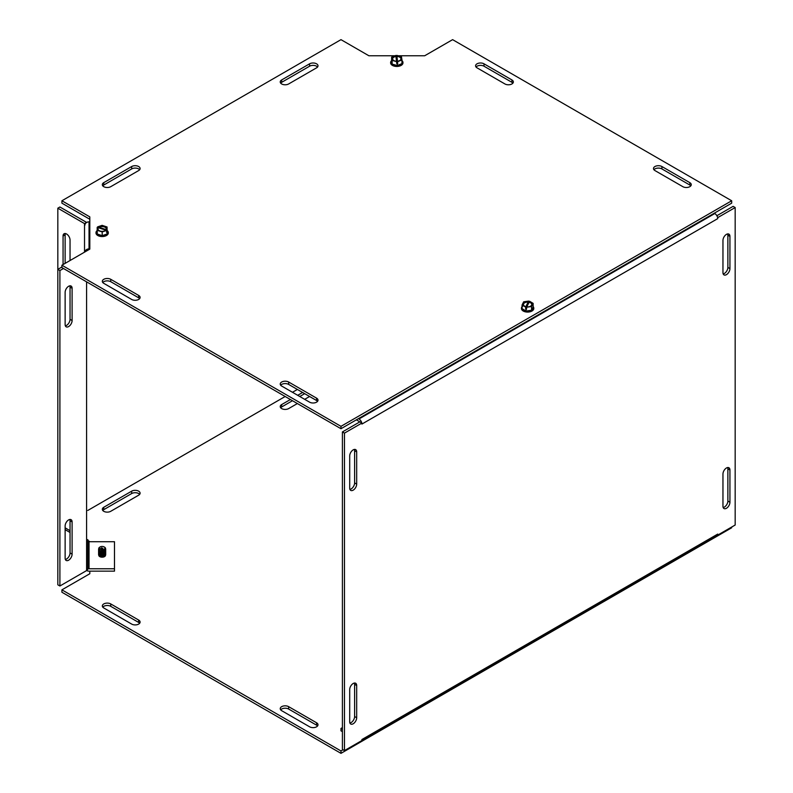 <?xml version="1.0" encoding="UTF-8"?>
<svg xmlns="http://www.w3.org/2000/svg" width="793" height="793" viewBox="0 0 793 793"><rect width="100%" height="100%" fill="white"/><g stroke="black" fill="none" stroke-linecap="round" stroke-linejoin="round"><path stroke-width="1.19" d="M292.468 400.713L281.674 406.948A4.936 2.845 0 0 0 280.682 407.761M297.385 403.548L288.652 408.583A4.936 2.845 180 0 1 283.279 409.208A4.936 2.845 180 0 1 280.236 406.571A4.936 2.845 180 0 1 281.674 404.559L290.407 399.523M309.587 396.5L304.681 399.335M297.702 395.31L302.609 392.476M304.681 393.665L299.764 396.5M317.557 725.972A4.936 2.845 0 0 0 316.566 725.159L288.652 709.041A4.936 2.845 0 0 0 280.682 709.864M316.566 722.77A4.936 2.845 180 0 1 318.003 724.782A4.936 2.845 180 0 1 314.96 727.419A4.936 2.845 180 0 1 309.587 726.794L281.674 710.687A4.936 2.845 180 0 1 280.236 708.674A4.936 2.845 180 0 1 283.279 706.038A4.936 2.845 180 0 1 288.652 706.662L316.566 722.77L316.566 725.159M139.647 623.258A4.936 2.845 0 0 0 138.656 622.436L110.752 606.328A4.936 2.845 0 0 0 102.783 607.151M103.774 607.973A4.936 2.845 180 0 1 102.327 605.961A4.936 2.845 180 0 1 105.37 603.324A4.936 2.845 180 0 1 110.752 603.939L138.656 620.057A4.936 2.845 180 0 1 140.103 622.069A4.936 2.845 180 0 1 137.05 624.706A4.936 2.845 180 0 1 131.678 624.081L103.774 607.973M139.647 494.366A4.936 2.845 0 0 0 131.678 493.543L103.774 509.661A4.936 2.845 0 0 0 102.783 510.474M131.678 491.164A4.936 2.845 180 0 1 137.05 490.54A4.936 2.845 180 0 1 140.103 493.177A4.936 2.845 180 0 1 138.656 495.189L110.752 511.297A4.936 2.845 180 0 1 105.37 511.921A4.936 2.845 180 0 1 102.327 509.284A4.936 2.845 180 0 1 103.774 507.272L131.678 491.164L131.678 493.543M87.805 540.35L89.817 541.708M70.042 532.48L65.135 529.645M89.817 571.148L89.817 573.735L61.913 589.843L61.913 592.232L340.98 753.35L340.98 750.961L61.913 589.843M343.042 749.772L340.98 750.961M87.805 510.444L285.173 396.5M292.468 392.287L297.385 389.452M340.98 753.35L731.681 527.781L731.681 527.038M317.557 67.028A4.936 2.845 -0 0 0 309.587 66.206L281.674 82.313A4.936 2.845 -0 0 0 280.682 83.136M288.652 83.959A4.936 2.845 180 0 1 283.279 84.573A4.936 2.845 180 0 1 280.236 81.947A4.936 2.845 180 0 1 281.674 79.934L309.587 63.817A4.936 2.845 180 0 1 314.96 63.202A4.936 2.845 180 0 1 318.003 65.829A4.936 2.845 180 0 1 316.566 67.841L288.652 83.959M317.557 401.347A4.936 2.845 -0 0 0 316.566 400.524L288.652 384.417A4.936 2.845 -0 0 0 280.682 385.239M316.566 398.145A4.936 2.845 180 0 1 318.003 400.158A4.936 2.845 180 0 1 314.96 402.785A4.936 2.845 180 0 1 309.587 402.17L281.674 386.052A4.936 2.845 180 0 1 280.236 384.04A4.936 2.845 180 0 1 283.279 381.413A4.936 2.845 180 0 1 288.652 382.028L316.566 398.145L316.566 400.524M690.812 185.849A4.936 2.845 -0 0 0 689.821 185.027L661.907 168.919A4.936 2.845 -0 0 0 653.947 169.742M654.939 170.564A4.936 2.845 180 0 1 653.491 168.542A4.936 2.845 180 0 1 656.535 165.915A4.936 2.845 180 0 1 661.907 166.53L689.821 182.648A4.936 2.845 180 0 1 691.268 184.66A4.936 2.845 180 0 1 688.215 187.287A4.936 2.845 180 0 1 682.842 186.672L654.939 170.564M512.902 83.136A4.936 2.845 -0 0 0 511.911 82.313L484.008 66.206A4.936 2.845 -0 0 0 476.038 67.028M511.911 79.934A4.936 2.845 180 0 1 513.358 81.947A4.936 2.845 180 0 1 510.315 84.573A4.936 2.845 180 0 1 504.933 83.959L477.029 67.841A4.936 2.845 180 0 1 475.582 65.829A4.936 2.845 180 0 1 478.625 63.202A4.936 2.845 180 0 1 484.008 63.817L511.911 79.934L511.911 82.313M139.647 298.634A4.936 2.845 -0 0 0 138.656 297.811L110.752 281.703A4.936 2.845 -0 0 0 102.783 282.526M103.774 283.339A4.936 2.845 180 0 1 102.327 281.327A4.936 2.845 180 0 1 105.37 278.7A4.936 2.845 180 0 1 110.752 279.314L138.656 295.432A4.936 2.845 180 0 1 140.103 297.444A4.936 2.845 180 0 1 137.05 300.071A4.936 2.845 180 0 1 131.678 299.457L103.774 283.339M139.647 169.742A4.936 2.845 -0 0 0 131.678 168.919L103.774 185.027A4.936 2.845 -0 0 0 102.783 185.849M131.678 166.53A4.936 2.845 180 0 1 137.05 165.915A4.936 2.845 180 0 1 140.103 168.542A4.936 2.845 180 0 1 138.656 170.564L110.752 186.672A4.936 2.845 180 0 1 105.37 187.287A4.936 2.845 180 0 1 102.327 184.66A4.936 2.845 180 0 1 103.774 182.648L131.678 166.53L131.678 168.919M89.817 219.264L61.913 203.157L61.913 200.768L89.817 216.886L89.817 249.101L61.913 265.219L61.913 267.598L340.98 428.726L340.98 426.337L61.913 265.219M398.185 55.758L424.701 55.758L452.605 39.65L731.681 200.768L340.98 426.337M61.913 200.768L340.98 39.65L368.884 55.758L395.053 55.758M395.905 55.758L396.837 55.758M340.98 428.726L731.681 203.157L731.681 200.768M723.176 507.53A4.936 2.845 120 0 0 727.865 501.047L727.865 468.822A4.936 2.845 120 0 0 727.657 467.553M729.937 502.237A4.936 2.845 -60 0 1 727.786 507.203A4.936 2.845 -60 0 1 723.979 508.521A4.936 2.845 -60 0 1 722.958 506.261L722.958 474.036A4.936 2.845 -60 0 1 725.109 469.079A4.936 2.845 -60 0 1 728.916 467.751A4.936 2.845 -60 0 1 729.937 470.011L729.937 502.237L727.865 501.047M349.921 489.41A4.936 2.845 120 0 0 354.61 482.917L354.61 450.692A4.936 2.845 120 0 0 354.402 449.423M356.681 484.107A4.936 2.845 -60 0 1 354.521 489.073A4.936 2.845 -60 0 1 350.724 490.391A4.936 2.845 -60 0 1 349.703 488.131L349.703 455.916A4.936 2.845 -60 0 1 351.854 450.949A4.936 2.845 -60 0 1 355.661 449.621A4.936 2.845 -60 0 1 356.681 451.881L356.681 484.107L354.61 482.917M349.921 723.028A4.936 2.845 120 0 0 354.61 716.545L354.61 684.319A4.936 2.845 120 0 0 354.402 683.051M356.681 717.734A4.936 2.845 -60 0 1 354.521 722.701A4.936 2.845 -60 0 1 350.724 724.019A4.936 2.845 -60 0 1 349.703 721.759L349.703 689.533A4.936 2.845 -60 0 1 351.854 684.577A4.936 2.845 -60 0 1 355.661 683.249A4.936 2.845 -60 0 1 356.681 685.509L356.681 717.734L354.61 716.545M723.176 273.912A4.936 2.845 120 0 0 727.865 267.419L727.865 235.194A4.936 2.845 120 0 0 727.657 233.925M722.958 240.418A4.936 2.845 -60 0 1 725.109 235.452A4.936 2.845 -60 0 1 728.916 234.123A4.936 2.845 -60 0 1 729.937 236.383L729.937 268.609A4.936 2.845 -60 0 1 727.786 273.575A4.936 2.845 -60 0 1 723.979 274.893A4.936 2.845 -60 0 1 722.958 272.633L722.958 240.418M361.905 739.72A4.153 2.399 -120 0 0 361.915 739.522L717.724 534.085A4.153 2.399 60 0 1 716.862 535.989L361.053 741.415A4.153 2.399 -120 0 0 361.707 740.642M360.052 741.604A4.153 2.399 -120 0 0 361.053 741.415M342.407 727.617L340.98 728.44L342.407 729.263M340.98 728.44L340.98 730.829L342.407 731.652M714.235 213.228L714.79 213.545A4.153 2.399 60 0 1 717.724 218.63L361.915 424.067A4.153 2.399 -120 0 0 361.905 423.849M361.777 422.976A4.153 2.399 -120 0 0 358.971 418.972L358.426 418.654M356.354 419.844L358.971 421.351A1.229 0.714 60 0 1 359.586 422.005M361.915 739.512L361.905 740.523L344.469 750.594L342.407 749.405L342.407 431.927L359.844 421.866L361.905 423.056L344.469 433.117L344.469 750.594M717.734 534.085L717.734 535.097L735.17 525.025L735.17 207.548L717.734 217.619L717.734 218.63M361.905 424.067L361.905 423.056M735.17 207.548L733.099 206.358L716.862 215.736M344.469 433.117L342.407 431.927M65.343 233.548A4.936 2.845 -120 0 0 65.135 234.817L65.135 263.355M63.063 264.555L63.063 236.007A4.936 2.845 60 0 1 64.084 233.757A4.936 2.845 60 0 1 67.891 235.075A4.936 2.845 60 0 1 70.042 240.041L70.042 260.52M65.343 325.824A4.936 2.845 120 0 0 70.042 319.331L70.042 287.106A4.936 2.845 120 0 0 69.824 285.837M72.104 320.531A4.936 2.845 -60 0 1 69.953 325.487A4.936 2.845 -60 0 1 66.156 326.815A4.936 2.845 -60 0 1 65.135 324.555L65.135 292.33A4.936 2.845 -60 0 1 67.286 287.363A4.936 2.845 -60 0 1 71.083 286.045A4.936 2.845 -60 0 1 72.104 288.305L72.104 320.531L70.042 319.331M65.343 559.452A4.936 2.845 120 0 0 70.042 552.959L70.042 520.733A4.936 2.845 120 0 0 69.824 519.465M72.104 554.158A4.936 2.845 -60 0 1 69.953 559.115A4.936 2.845 -60 0 1 66.156 560.443A4.936 2.845 -60 0 1 65.135 558.183L65.135 525.957A4.936 2.845 -60 0 1 67.286 520.991A4.936 2.845 -60 0 1 71.083 519.673A4.936 2.845 -60 0 1 72.104 521.933L72.104 554.158L70.042 552.959M105.519 555.14A3.37 1.953 180 0 1 105.528 555.239A3.37 1.953 180 0 1 102.148 557.182A3.37 1.953 180 0 1 98.778 555.239A3.37 1.953 180 0 1 98.778 555.14M86.665 222.456A4.153 2.399 0 0 0 86.586 222.407L59.901 207.003L57.83 208.192L84.524 223.596A1.229 0.714 180 0 1 84.881 224.102L84.881 225.242A4.153 3.39 0 0 1 89.034 221.852L89.817 221.852M87.805 539.547L87.805 568.898A4.153 2.399 180 0 1 86.586 570.593L59.901 585.997L59.901 270.552L63.46 268.5M65.135 527.851L70.042 530.686M57.83 208.192L57.83 269.362L61.913 267.003M59.901 585.997L57.83 584.808L57.83 269.362L59.901 270.552M86.665 570.544A4.153 3.39 180 0 0 89.034 571.148L114.479 571.148L114.479 568.769L89.034 568.769A1.229 1.011 0 0 1 87.805 567.758M114.479 568.769L114.479 541.708L89.034 541.708A1.229 1.011 0 0 1 87.805 540.697M89.817 248.903L89.034 248.903A4.153 3.39 180 0 0 84.91 251.936M396.074 57.284L396.837 57.324L396.837 55.391L397.739 63.559L396.748 63.599L395.856 55.441L391.643 57.126L392.119 60.407L396.748 61.666M396.837 57.324L397.739 63.559M396.837 55.391L401.476 56.66L401.952 59.931L397.739 61.626M392.119 64.114L391.643 60.833A5.7 3.291 -0 0 0 392.119 64.114A5.7 3.291 -0 0 0 397.263 65.512L392.119 64.114L392.119 60.407M397.263 65.512A5.7 3.291 -0 0 0 401.952 63.638L397.263 65.512L397.263 63.747M396.688 61.269A4.738 2.736 180 0 1 392.079 58.761A4.738 2.736 180 0 1 395.915 55.847M396.896 55.797A4.738 2.736 180 0 1 401.516 58.305A4.738 2.736 180 0 1 397.68 61.22M396.649 61.249A4.143 2.389 180 0 1 392.664 59.049A4.143 2.389 180 0 1 395.965 56.511M396.946 56.462A4.143 2.389 180 0 1 400.921 58.652A4.143 2.389 180 0 1 397.63 61.2M401.952 60.575A6.166 3.559 180 0 1 402.963 62.538A6.166 3.559 180 0 1 402.368 64.055A6.166 3.559 180 0 1 394.161 65.76A6.166 3.559 180 0 1 390.632 62.538A6.166 3.559 180 0 1 391.643 60.575M401.952 59.931L401.952 63.638A5.7 3.291 -0 0 0 401.476 60.367M391.643 60.833L391.643 57.126M390.632 62.706A6.166 3.559 -0 0 0 390.632 62.885A6.166 3.559 -0 0 0 394.161 66.106A6.166 3.559 -0 0 0 402.963 62.885A6.166 3.559 -0 0 0 402.953 62.706M533.134 307.079L531.568 310.241L526.037 311.034L522.081 308.665A5.7 3.291 -0 0 0 526.037 311.034A5.7 3.291 -0 0 0 531.568 310.241A5.7 3.291 -0 0 0 533.134 307.079L533.134 303.372L529.575 301.241L526.592 307.248L526.592 309.181L525.64 309.022L525.64 307.089L528.624 301.082L528.872 302.985M525.64 309.022L528.624 303.015M525.64 307.089L522.081 304.968L523.648 301.806L528.624 301.082M523.321 305.711A5.7 3.291 -0 0 0 522.081 308.665L522.081 304.968M526.037 311.034L526.037 309.26M533.134 303.372L531.568 306.534L526.592 307.248M529.377 301.637A4.738 2.736 180 0 1 532.162 304.918A4.738 2.736 180 0 1 526.78 306.861M525.838 306.703A4.738 2.736 180 0 1 523.053 303.412A4.738 2.736 180 0 1 528.435 301.479M529.218 302.282A4.143 2.389 180 0 1 531.588 305.146A4.143 2.389 180 0 1 526.948 306.851M525.997 306.693A4.143 2.389 180 0 1 523.628 303.828A4.143 2.389 180 0 1 528.267 302.133M533.134 306.594A6.166 3.559 180 0 1 533.778 308.17A6.166 3.559 180 0 1 529.922 311.471A6.166 3.559 180 0 1 523.172 310.648A6.166 3.559 180 0 1 521.447 308.17A6.166 3.559 180 0 1 522.081 306.594M531.568 310.241L531.568 306.534M521.447 308.348A6.166 3.559 -0 0 0 521.447 308.517A6.166 3.559 -0 0 0 527.613 312.075A6.166 3.559 -0 0 0 533.778 308.517A6.166 3.559 -0 0 0 533.768 308.348M97.678 227.512L97.678 226.857L107.105 229.93L107.114 232.19L106.619 232.359L106.619 230.426L97.192 227.353L97.192 230.733A5.7 3.291 -0 0 0 97.242 234.024A5.7 3.291 -0 0 0 102.208 235.64L102.208 231.933L97.242 230.317L97.192 227.353M97.678 226.857L102.099 225.351L107.055 226.976L107.105 229.93M106.619 230.426L102.208 231.933M107.105 230.723A5.7 3.291 -0 0 1 107.114 233.965L102.208 235.64A5.7 3.291 -0 0 0 107.114 233.965L107.114 232.19M106.014 230.228A4.738 2.736 180 0 1 99.819 231.021A4.738 2.736 180 0 1 97.807 227.551M98.292 227.056A4.738 2.736 180 0 1 104.478 226.263A4.738 2.736 180 0 1 106.5 229.732M105.489 230.386A4.143 2.389 180 0 1 100.116 231.05A4.143 2.389 180 0 1 98.322 228.047M98.808 227.551A4.143 2.389 180 0 1 104.19 226.877A4.143 2.389 180 0 1 105.975 229.881M107.105 230.525A6.166 3.559 180 0 1 107.461 230.832A6.166 3.559 180 0 1 108.314 232.646A6.166 3.559 180 0 1 105.281 235.709A6.166 3.559 180 0 1 99.095 235.739A6.166 3.559 180 0 1 95.983 232.646A6.166 3.559 180 0 1 97.192 230.535M102.208 235.64L97.242 234.024L97.192 230.733M97.242 234.024L97.242 230.317M95.993 232.825A6.166 3.559 -0 0 0 95.983 232.993A6.166 3.559 -0 0 0 99.095 236.086A6.166 3.559 -0 0 0 105.281 236.056A6.166 3.559 -0 0 0 108.314 232.993A6.166 3.559 -0 0 0 108.314 232.825M101.554 553.415L101.593 553.554A2.835 1.636 180 0 1 100.106 553.088L100.116 549.192L101.405 547.834L102.892 548.3L101.306 550.441A3.4 1.963 0 0 0 105.102 549.519A3.4 1.963 0 0 0 104.557 547.16A3.4 1.963 0 0 0 104.329 547.041M101.514 551.75L100.067 552.949M101.405 550.957L101.405 550.461M101.405 550.173L101.405 547.834M101.554 552.414L101.226 553.455A3.568 2.062 0 0 0 105.717 551.462A3.568 2.062 0 0 0 105.717 551.403M101.554 551.422L101.226 552.453A3.568 2.062 0 0 0 105.717 550.461A3.568 2.062 0 0 0 105.717 550.401M101.554 550.421L101.226 551.452A3.568 2.062 0 0 0 105.717 549.46A3.568 2.062 0 0 0 105.717 549.4M98.58 551.403A3.568 2.062 0 0 0 98.58 551.462A3.568 2.062 0 0 0 99.74 552.979M99.74 552.86A3.568 2.062 180 0 1 98.58 551.333A3.568 2.062 180 0 1 98.659 550.897M105.638 550.897A3.568 2.062 180 0 1 105.717 551.333A3.568 2.062 180 0 1 101.226 553.326M98.58 550.401A3.568 2.062 0 0 0 98.58 550.461A3.568 2.062 0 0 0 99.74 551.978M99.968 547.041A3.4 1.963 0 0 0 99.749 547.16A3.4 1.963 0 0 0 99.819 549.975M99.74 550.857A3.568 2.062 180 0 1 98.58 549.341A3.568 2.062 180 0 1 98.758 548.697M105.538 548.697A3.568 2.062 180 0 1 105.717 549.341A3.568 2.062 180 0 1 101.226 551.333M98.58 549.4A3.568 2.062 0 0 0 98.58 549.46A3.568 2.062 0 0 0 99.74 550.986M99.74 551.859A3.568 2.062 180 0 1 98.58 550.342A3.568 2.062 180 0 1 98.659 549.896M105.638 549.896A3.568 2.062 180 0 1 105.717 550.342A3.568 2.062 180 0 1 101.226 552.325M105.638 551.898A3.568 2.062 180 0 1 105.717 552.334A3.568 2.062 180 0 1 102.148 554.396A3.568 2.062 180 0 1 98.58 552.334A3.568 2.062 180 0 1 98.659 551.898M98.58 552.394A3.568 2.062 0 0 0 98.58 552.463A3.568 2.062 0 0 0 102.148 554.525A3.568 2.062 0 0 0 105.717 552.463A3.568 2.062 0 0 0 105.717 552.394M105.638 552.899A3.568 2.062 180 0 1 105.717 553.336A3.568 2.062 180 0 1 102.148 555.397A3.568 2.062 180 0 1 98.58 553.336A3.568 2.062 180 0 1 98.659 552.899M98.58 553.395A3.568 2.062 0 0 0 98.58 553.464A3.568 2.062 0 0 0 102.148 555.516A3.568 2.062 0 0 0 105.717 553.464A3.568 2.062 0 0 0 105.717 553.395M105.638 553.901A3.568 2.062 180 0 1 105.717 554.337A3.568 2.062 180 0 1 102.148 556.399A3.568 2.062 180 0 1 98.58 554.337A3.568 2.062 180 0 1 98.659 553.901M98.58 554.396A3.568 2.062 0 0 0 98.58 554.456A3.568 2.062 0 0 0 102.148 556.517A3.568 2.062 0 0 0 105.717 554.456A3.568 2.062 0 0 0 105.717 554.396M100.116 549.192A2.815 1.626 180 0 1 100.156 546.922A2.815 1.626 180 0 1 104.141 546.922A2.815 1.626 180 0 1 104.636 548.835A2.815 1.626 180 0 1 101.603 549.668M281.674 404.559L281.674 406.948M288.652 706.662L288.652 709.041M110.752 603.939L110.752 606.328M138.656 620.057L138.656 622.436M103.774 507.272L103.774 509.661M281.674 79.934L281.674 82.313M309.587 63.817L309.587 66.206M288.652 382.028L288.652 384.417M661.907 166.53L661.907 168.919M689.821 182.648L689.821 185.027M484.008 63.817L484.008 66.206M110.752 279.314L110.752 281.703M138.656 295.432L138.656 297.811M103.774 182.648L103.774 185.027M729.937 470.011L727.865 468.822M356.681 451.881L354.61 450.692M356.681 685.509L354.61 684.319M729.937 236.383L727.865 235.194M729.937 268.609L727.865 267.419M358.971 418.972L714.79 213.545M65.135 234.817L63.063 236.007M72.104 288.305L70.042 287.106M72.104 521.933L70.042 520.733M84.524 252.164L84.524 223.596L86.586 222.407M86.586 570.593L86.586 281.852M89.034 541.708L89.034 568.769M89.034 221.852L89.034 248.903M99.759 552.979A2.904 1.675 0 0 0 101.573 553.673A2.904 1.675 0 0 0 104.498 553.018M101.554 552.671A2.904 1.675 0 0 0 104.498 552.017M101.554 550.669A2.904 1.675 0 0 0 104.676 549.856M101.554 551.67A2.904 1.675 0 0 0 104.498 551.016M99.809 554.01A2.904 1.675 0 0 0 104.498 554.01M99.809 555.011A2.904 1.675 0 0 0 104.498 555.011M99.809 556.012A2.904 1.675 0 0 0 104.498 556.012"/></g></svg>
